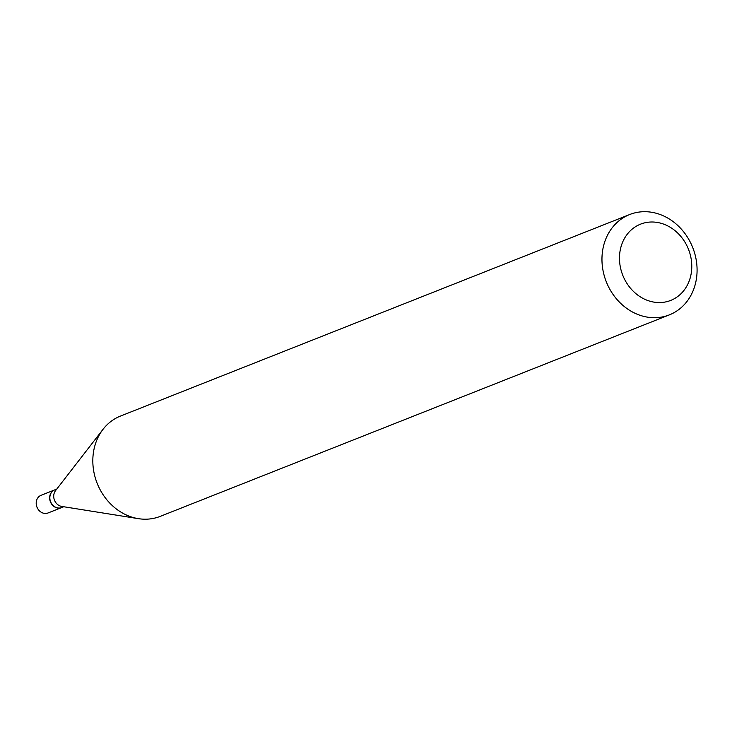 <?xml version="1.0" encoding="UTF-8"?>
<svg xmlns="http://www.w3.org/2000/svg" width="732" height="732" viewBox="0 0 732 732"><rect width="100%" height="100%" fill="white"/><g stroke="black" fill="none" stroke-linecap="round" stroke-linejoin="round"><path stroke-width="1.1" d="M54.616 489.937A9.498 8.18 68.4 0 0 54.516 489.973L41.074 495.299A9.498 8.18 68.4 0 0 36.6 500.377A9.498 8.18 68.4 0 0 39.016 510.433A9.498 8.18 68.4 0 0 48.065 512.958L61.506 507.633A9.498 8.18 68.4 0 0 61.607 507.596M54.516 489.973A9.498 8.18 68.4 0 0 50.041 495.061A9.498 8.18 68.4 0 0 52.457 505.117A9.498 8.18 68.4 0 0 61.506 507.633M56.757 489.086L54.726 489.891A9.498 8.18 68.4 0 0 50.243 494.978A9.498 8.18 68.4 0 0 52.658 505.034A9.498 8.18 68.4 0 0 61.708 507.551L63.748 506.745M629.666 214.531L120.533 416.041A53.948 46.482 68.4 0 0 103.038 429.309L55.513 490.696A9.498 8.18 68.4 0 0 54.113 493.45A9.498 8.18 68.4 0 0 61.735 506.425L138.403 518.659A53.948 46.482 68.4 0 0 160.235 516.371L669.377 314.87A53.948 46.482 68.4 0 0 694.796 285.983A53.948 46.482 68.4 0 0 681.089 228.841A53.948 46.482 68.4 0 0 629.666 214.531A53.948 46.482 68.4 0 0 604.239 243.427A53.948 46.482 68.4 0 0 617.954 300.559A53.948 46.482 68.4 0 0 669.377 314.87M690.047 278.453A41.001 35.328 68.4 0 0 666.696 225.392A41.001 35.328 68.4 0 0 621.212 246.108A41.001 35.328 68.4 0 0 644.563 299.178A41.001 35.328 68.4 0 0 690.047 278.453M103.038 429.309A53.948 46.482 68.4 0 0 95.105 444.928A53.948 46.482 68.4 0 0 138.403 518.659"/></g></svg>
